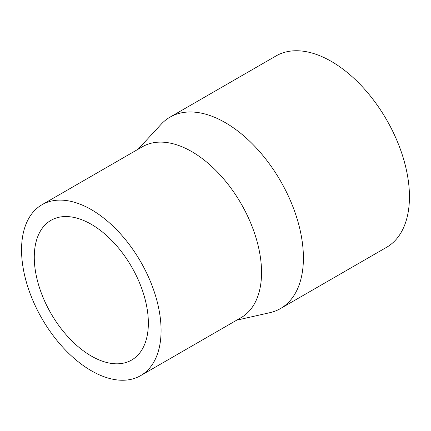 <?xml version="1.0" encoding="UTF-8"?>
<svg xmlns="http://www.w3.org/2000/svg" width="431" height="431" viewBox="0 0 431 431"><rect width="100%" height="100%" fill="white"/><g stroke="black" fill="none" stroke-linecap="round" stroke-linejoin="round"><path stroke-width="0.65" d="M138.055 149.271L161.119 124.295A110.503 63.799 60 0 1 170.013 117.146A110.503 63.799 60 0 1 255.168 146.75A110.503 63.799 60 0 1 303.408 257.959A110.503 63.799 60 0 1 280.516 308.548A110.503 63.799 60 0 1 269.881 312.68L236.716 320.163M170.013 117.146L276.061 55.922A110.503 63.799 60 0 1 361.216 85.527A110.503 63.799 60 0 1 409.45 196.735A110.503 63.799 60 0 1 386.564 247.324L280.516 308.548M41.985 204.736L142.445 146.734A98.667 56.962 60 0 1 218.479 173.165A98.667 56.962 60 0 1 261.547 272.462A98.667 56.962 60 0 1 241.112 317.625L140.646 375.627A98.667 56.962 60 0 1 64.618 349.196A98.667 56.962 60 0 1 21.55 249.905A98.667 56.962 60 0 1 41.985 204.736A98.667 56.962 60 0 1 118.013 231.167A98.667 56.962 60 0 1 161.081 330.464A98.667 56.962 60 0 1 140.646 375.627M34.275 257.248A80.667 46.575 60 0 1 50.982 220.322A80.667 46.575 60 0 1 113.143 241.931A80.667 46.575 60 0 1 148.356 323.115A80.667 46.575 60 0 1 131.649 360.041A80.667 46.575 60 0 1 69.488 338.432A80.667 46.575 60 0 1 34.275 257.248"/></g></svg>
